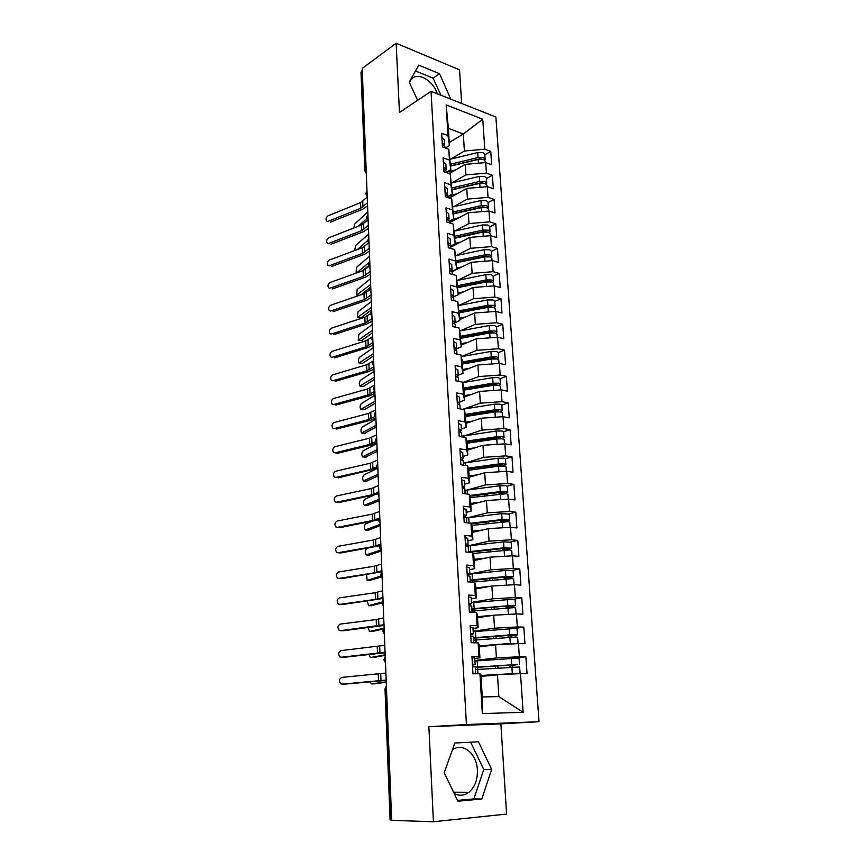 <?xml version="1.0" encoding="UTF-8"?>
<svg xmlns="http://www.w3.org/2000/svg" width="865" height="865" viewBox="0 0 865 865"><rect width="100%" height="100%" fill="white"/><g stroke="black" fill="none" stroke-linecap="round" stroke-linejoin="round"><path stroke-width="1.3" d="M452.417 749.814C462.829 742.116 476.864 753.653 477.394 769.98C477.685 779.722 474.853 787.161 468.917 792.275C464.224 795.757 459.315 796.157 454.201 793.486M461.672 103.465L459.542 69.838L396.138 43.25L362.186 68.422L391.661 820.334L433.419 821.75L506.598 814.062L500.889 723.864L539.025 721.713L495.872 117.024L431.04 91.322L466.43 724.556L539.025 721.713M482.313 713.603L479.945 673.749L480.94 674.862L482.259 696.952L482.313 713.603L523.141 712.295L520.503 673.608L527.044 673.586L525.877 656.805L519.357 656.751L518.459 643.592L524.968 643.711L523.812 627.147L517.324 626.952L516.448 613.955L522.914 614.215L521.779 597.866L515.324 597.531L514.448 584.708L520.892 585.097L519.768 568.954L513.345 568.478L512.48 555.817L518.892 556.346L517.778 540.398L511.388 539.803L510.545 527.293L516.913 527.953L515.821 512.199L509.463 511.475L508.62 499.127L514.967 499.905L513.886 484.357L507.56 483.503L506.728 471.306L513.042 472.214L511.972 456.85L505.679 455.887L504.857 443.832L511.139 444.859L510.08 429.689L503.819 428.597L503.008 416.703L509.258 417.838L508.22 402.852L501.981 401.652L501.181 389.899L507.409 391.142L506.371 376.34L500.165 375.021L499.375 363.408L505.571 364.771L504.555 350.141L498.381 348.725L497.591 337.253L503.765 338.723L502.76 324.267L496.607 322.732L495.84 311.4L501.97 312.979L500.976 298.695L494.856 297.063L494.099 285.861L500.208 287.537L499.224 273.427L493.126 271.686L492.38 260.625L498.456 262.398L497.483 248.45L491.417 246.612L490.682 235.68L496.726 237.551L495.775 223.765L489.731 221.84L488.995 211.028L495.018 212.995L494.077 199.372L488.065 197.35L487.341 186.656L493.331 188.721L492.401 175.249L486.422 173.141L485.697 162.577L491.666 164.728L490.736 151.418L484.811 154.846M449.216 142.574L463.316 133.978L448.373 128.355L446.156 104.914L447.983 135.578L441.658 133.242L442.447 146.963L448.794 149.256L449.432 160.057L443.085 157.808L443.886 171.703L450.254 173.897L450.903 184.829L444.524 182.677L445.334 196.733L451.735 198.831L452.395 209.903L445.983 207.849L446.805 222.078L453.238 224.067L453.898 235.269L447.454 233.323L448.286 247.725L454.752 249.617L455.433 260.949L448.946 259.111L449.789 273.686L456.288 275.47L456.969 286.953L450.46 285.212L451.314 299.971L457.845 301.647L458.536 313.271L451.984 311.638L452.849 326.581L459.423 328.149L460.115 339.913L453.541 338.388L454.417 353.525L461.013 354.974L461.726 366.89L455.109 365.484L455.996 380.805L462.624 382.135L463.348 394.202L456.698 392.915L457.596 408.431L464.256 409.642L464.992 421.861L458.299 420.704L459.207 436.414L465.911 437.506L466.646 449.876L459.931 448.838L460.85 464.754L467.587 465.716L468.333 478.237L461.586 477.339L462.516 493.45L469.284 494.283L470.041 506.977L463.251 506.198L464.202 522.536L471.003 523.228L471.771 536.084L464.948 535.446L465.9 551.989L472.755 552.551L473.523 565.569L466.657 565.072L467.63 581.831L474.517 582.253L475.296 595.455L468.397 595.088L469.381 612.074L476.301 612.355L477.102 625.719L470.16 625.514L471.155 642.717L478.118 642.846L478.918 656.394L471.944 656.33L472.95 673.781L479.945 673.749M446.156 104.914L482.746 119.219L484.789 149.213L490.736 151.418M449.357 173.584L465.24 164.361L465.911 174.914L451.984 182.861M485.697 162.577L465.24 164.361M486.422 173.141L465.911 174.914M448.373 128.355L449.389 145.558L445.345 148.012M447.983 135.578L449.389 145.558M449.432 198.074L466.765 188.429L467.435 199.101L453.292 206.832M487.341 186.656L466.765 188.429M488.065 197.35L467.435 199.101M448.794 149.256L450.827 169.681L446.34 172.308M449.432 160.057L450.827 169.681M449.368 222.867L468.3 212.768L468.981 223.559L454.612 231.085M488.995 211.028L468.3 212.768M489.731 221.84L468.981 223.559M450.254 173.897L452.287 194.095L447.756 196.625M450.903 184.829L452.287 194.095M450.719 247.152L469.857 237.388L470.538 248.32L455.931 255.618M490.682 235.68L469.857 237.388M491.417 246.612L470.538 248.32M451.735 198.831L453.757 218.791L449.195 221.235M452.395 209.903L453.757 218.791M452.125 271.697L471.425 262.3L472.128 273.362L457.25 280.444M492.38 260.625L471.425 262.3M493.126 271.686L472.128 273.362M453.238 224.067L455.25 243.779L450.654 246.136M453.898 235.269L455.25 243.779M458.266 294.338L473.014 287.515L473.728 298.706L458.558 305.55M494.099 285.861L473.014 287.515M494.856 297.063L473.728 298.706M454.752 249.617L456.752 269.069L451.963 271.405M455.433 260.949L456.752 269.069M459.769 319.542L474.625 313.033L475.339 324.353L459.921 330.938M495.84 311.4L474.625 313.033M496.607 322.732L475.339 324.353M456.288 275.47L458.277 294.662L453.098 297.063M456.969 286.953L458.277 294.662M461.283 345.049L476.258 338.853L476.983 350.314L461.326 356.618M497.591 337.253L476.258 338.853M498.381 348.725L476.983 350.314M457.845 301.647L459.823 320.569L454.774 322.775M458.536 313.271L459.823 320.569M462.818 370.847L477.913 364.987L478.637 376.578L462.721 382.6M499.375 363.408L477.913 364.987M500.165 375.021L478.637 376.578M459.423 328.149L461.391 346.789L456.644 348.746M460.115 339.913L461.391 346.789M464.375 396.97L479.578 391.434L480.324 403.177L463.629 409.059M501.181 389.899L479.578 391.434M501.981 401.652L480.324 403.177M461.013 354.974L462.267 361.613L462.97 373.334L458.201 375.172M461.726 366.89L462.97 373.334M465.954 423.396L481.275 418.206L482.021 430.1L464.808 435.733M503.008 416.703L481.275 418.206M503.819 428.597L482.021 430.1M462.624 382.135L463.867 388.342L464.57 400.203L459.769 401.933M463.348 394.202L464.57 400.203M467.543 450.146L482.984 445.313L483.74 457.347L465.921 462.732M504.857 443.832L482.984 445.313M505.679 455.887L483.74 457.347M464.256 409.642L465.478 415.395L466.192 427.407L461.348 429.029M464.992 421.861L466.192 427.407M469.165 477.231L484.714 472.755L485.481 484.941L466.916 490.066M506.728 471.306L484.714 472.755M507.56 483.503L485.481 484.941M465.911 437.506L467.111 442.793L467.835 454.947L462.959 456.461M466.646 449.876L467.835 454.947M470.798 504.641L486.465 500.532L487.255 512.869L467.727 517.757M508.62 499.127L486.465 500.532M509.463 511.475L487.255 512.869M467.587 465.716L468.765 470.528L469.5 482.843L464.581 484.227M468.333 478.237L469.5 482.843M472.452 532.386L488.249 528.666L489.039 541.155L468.149 545.837M510.545 527.293L488.249 528.666M511.388 539.803L489.039 541.155M469.284 494.283L470.441 498.608L471.176 511.085L466.224 512.35M470.041 506.977L471.176 511.085M474.128 560.488L490.044 557.157L490.844 569.808L469.738 573.971M512.48 555.817L490.044 557.157M513.345 568.478L490.844 569.808M509.658 519.984L509.258 514.156L501.7 513.626L502.089 519.53L471.014 523.239L472.128 527.055L472.885 539.684L467.889 540.83M471.771 536.084L472.885 539.684M475.815 588.935L491.871 586.005L492.672 598.818L471.49 602.429M514.448 584.708L491.871 586.005M515.324 597.531L492.672 598.818M472.755 552.551L473.847 555.86L474.615 568.651L469.576 569.667M473.523 565.569L474.615 568.651M477.534 617.74L493.71 615.22L494.531 628.195L473.177 631.266M516.448 613.955L493.71 615.22M517.324 626.952L494.531 628.195M474.517 582.253L475.588 585.043L476.356 597.996L471.284 598.883M475.296 595.455L476.356 597.996M479.275 646.912L495.58 644.814L496.413 657.962L474.885 660.471M518.459 643.592L495.58 644.814M519.357 656.751L496.413 657.962M476.301 612.355L477.35 614.593L478.129 627.72L473.014 628.466M477.102 625.719L478.129 627.72M386.493 688.659L385.909 688.724L391.045 819.998L391.65 820.02M391.045 819.998L390.093 819.879L385.001 688.875L385.909 688.724L386.406 686.237M481.037 676.452L497.472 674.797L498.856 696.617L523.141 712.295M520.503 673.608L497.472 674.797M478.118 642.846L479.134 644.533L479.924 657.832L474.766 658.438M478.918 656.394L479.924 657.832M361.029 72.292L362.273 70.606M500.889 723.864L428.867 726.719L433.419 821.75M428.867 726.719L466.43 724.556M396.138 43.25L399.457 112.493L431.04 91.322M454.839 743.024L444.21 772.823L457.931 801.206L481.794 799.001L491.688 769.396L478.464 741.802L454.839 743.024M450.762 99.14L439.561 73.698L418.768 65.156L409.221 82.11L417.611 100.329M437.366 93.831C432.857 79.645 416.216 70.941 410.68 80.261L409.491 82.683M450.665 159.16L464.397 151.018L463.316 133.978L482.746 119.219M482.259 696.952L498.856 696.617M484.789 149.213L464.397 151.018M525.877 656.805L513.388 658.243M385.249 656.74L383.865 659.757L385.358 659.476M523.812 627.147L514.502 628.466M521.779 597.866L513.724 599.207M519.768 568.954L512.35 570.381M517.778 540.398L510.739 541.944M515.821 512.199L509.02 513.864M513.886 484.357L507.247 486.152M511.972 456.85L505.441 458.774M510.08 429.689L503.635 431.743M508.22 402.852L501.841 405.047M506.371 376.34L500.046 378.675L498.327 377.627L492.672 377.648L462.732 382.665M504.555 350.141L498.272 352.617M502.76 324.267L496.521 326.862M500.976 298.695L494.791 301.42M499.224 273.427L493.072 276.27M497.483 248.45L491.385 251.423M495.775 223.765L489.709 226.857M494.077 199.372L488.065 202.572M492.401 175.249L486.433 178.579M384.363 634.207L382.752 631.158L384.233 630.801M383.022 599.942L381.66 602.894L383.119 602.473M382.157 578.004L380.568 574.987L382.027 574.501M381.076 550.41L379.497 547.415L380.935 546.853M380.005 523.141L378.438 520.168L379.865 519.551M377.4 493.299L378.805 492.563M378.729 490.39L377.4 493.245L378.957 496.218M376.361 466.7L377.767 465.911M377.681 463.813L376.361 466.646L377.908 469.598M375.334 440.426L376.729 439.561M374.329 414.454L375.713 413.535M375.637 411.589L374.329 414.378L375.864 417.319M374.632 385.941L373.334 388.709L374.707 387.801M373.637 360.575L372.35 363.332L373.702 362.381M372.653 335.512L371.366 338.258L372.718 337.242M371.907 316.385L370.404 313.498L371.745 312.395M370.717 286.229L369.452 288.953L370.782 287.84M369.993 267.642L368.512 264.755L369.831 263.555M369.052 243.681L367.582 240.794L368.89 239.551M368.122 219.991L366.652 217.115L367.96 215.807M367.203 196.56L365.744 193.684L367.041 192.344M457.553 800.406L473.847 798.914L483.784 769.526L470.668 742.213M483.784 769.526L491.688 769.396M473.847 798.914L481.794 799.001M440.923 95.237L433.073 78.12L415.492 70.973M433.073 78.12L439.561 73.698M472.928 673.262L475.642 673.392L474.15 673.77M475.642 673.381L475.263 666.904L472.55 666.753M472.452 665.174L475.123 664.439L472.409 664.277M472.031 657.789L474.744 657.984L475.112 664.428M385.887 673.046L341.794 677.414C339.112 678.96 338.788 681.112 340.821 683.858L343.956 684.183M386.158 680.031L341.989 684.161M344.292 684.183L386.179 680.409M475.296 667.466L515.053 664.709L510.437 665.38L509.831 667.185M519.487 664.558L519.065 658.308L517.302 658.135L474.917 661.011M475.285 667.218L517.724 664.417L513.172 665.38L512.502 667.002M508.988 674.203L480.994 675.662M475.415 669.596L519.649 666.958L520.081 673.219L480.972 675.468M514.329 673.932L520.081 673.24M386.244 682.182L374.275 683.847M370.004 681.977L371.388 683.912L386.233 681.825M481.026 676.354L483.416 676.214M471.144 642.425L473.717 642.771M473.847 642.652L473.469 636.283L470.765 636.002M470.701 634.834L473.328 633.85L470.625 633.558M470.257 627.157L472.96 627.471L473.328 633.818M384.795 645.312L340.994 650.599C338.356 652.145 338.02 654.264 339.977 656.968L342.994 657.335M385.066 652.221L341.199 657.27M343.481 657.346L385.087 652.761M469.381 611.998L471.706 612.171M472.063 612.182L471.706 606.051L469.014 605.651M468.971 604.884L471.566 603.651L468.873 603.24M468.506 596.926L471.198 597.358L471.566 603.619M383.725 617.913L376.221 619.535L340.204 624.098C337.61 625.622 337.253 627.72 339.145 630.38L342.043 630.79M383.995 624.735L340.41 630.693M342.681 630.823L384.017 625.449M470.3 581.994L469.954 576.22L467.273 575.701M467.251 575.322L469.825 573.852L467.143 573.322M466.776 567.094L469.457 567.645L469.814 573.809M382.665 590.827L375.215 592.72L339.426 597.888C336.874 599.413 336.496 601.478 338.323 604.094L341.113 604.538M382.925 597.574L375.464 599.391L339.621 604.419M341.891 604.603L382.957 598.45M468.549 552.205L468.235 546.777L465.565 546.139L468.095 544.431L465.424 543.793M465.067 537.641L467.738 538.3L468.095 544.388M381.616 564.067L374.221 566.218L338.658 571.981C336.139 573.506 335.75 575.539 337.512 578.101L340.183 578.577M381.876 570.727L374.469 572.814L338.853 578.436M341.113 578.674L381.919 571.765M473.577 638.154L513.064 635.029L508.479 635.883L507.798 637.418M473.555 637.797L509.745 634.878L517.475 634.921L517.054 628.747L515.291 628.477L473.198 631.666M517.475 634.921L511.215 635.948L510.491 637.202M513.129 643.874L499.451 644.609M473.696 640.143L515.875 637.04L517.638 637.278L518.059 643.463M517.724 643.636L510.318 643.474L479.21 645.885M385.195 655.356L373.248 657.519M368.933 654.697L370.436 657.551L385.174 654.837M493.774 645.052L479.232 646.177M471.89 609.209L509.031 605.792L511.723 605.846L506.555 606.776L505.841 608.019M515.486 605.619L515.064 599.553L513.313 599.185L471.512 602.7M471.858 608.755L513.724 605.305L515.486 605.651L509.269 606.895L508.577 607.781M511.961 614.204L506.966 614.485M471.998 611.068L513.886 607.641L515.637 607.976L516.048 613.977M515.94 613.988L494.769 615.166M383.411 629.006L372.231 631.482M368.014 627.731L369.496 631.482L384.125 628.152L382.752 631.147M487.579 616.172L477.491 617.059M493.223 615.296L477.469 616.669M470.214 580.62L507.095 576.858L509.777 576.955L504.663 578.025L503.96 578.988M470.182 580.069L505.863 576.479L513.518 576.75L513.107 570.727L505.463 570.424L469.468 574.133M513.518 576.75L506.782 578.717M472.344 582.123L511.918 578.62L513.669 579.053L514.059 584.729M513.259 584.772L498.489 585.627M381.66 603.013L371.226 605.738M367.247 601.056L368.566 605.716L381.735 602.137M483.211 587.584L475.782 588.308M488.801 586.567L475.75 587.832M469.295 552.27L505.192 548.28L507.863 548.421L502.154 550.313M468.527 551.74L503.971 547.826L511.572 548.205L511.172 542.258L503.571 541.847L465.997 546.161M511.572 548.205L505.182 549.999M473.058 553.481L509.982 549.956L511.734 550.475L512.091 555.838M381.195 576.987L370.231 580.274M366.695 574.652L367.041 580.091L367.647 580.22L380.773 576.101M479.772 559.298L474.085 559.915M510.361 555.946L500.305 556.541M485.297 558.152L474.052 559.352M466.83 522.806L466.538 517.702L463.878 516.956M464.364 517L466.397 515.399L463.737 514.643M463.391 508.566L466.051 509.344L466.397 515.345M380.578 537.619L373.237 540.019L337.901 546.366C335.415 547.88 335.014 549.891 336.712 552.411L339.285 552.908M380.838 544.204L373.475 546.539L338.085 552.746M340.334 553.038L379.908 545.739M471.198 523.887L503.322 520.06L505.96 520.233L500.435 521.995M502.089 519.53L509.658 520.027L504.782 521.584M471.641 525.401L508.069 521.649L509.809 522.265L510.155 527.315M381.108 551.07L369.247 555.103M368.058 548.194L366.522 548.756C365.052 550.54 364.922 552.584 366.111 554.887L380.665 550.054M476.864 531.348L472.42 531.867M507.312 527.488L501.051 527.877M482.346 530.061L472.377 531.218M501.7 513.626L466.549 517.919M465.132 493.774L464.862 489.006L462.202 488.152M463.045 488.238L464.721 486.725L462.072 485.86M461.726 479.87L464.375 480.756L464.721 486.671M379.551 511.475L372.264 514.124L337.145 521.044C334.701 522.547 334.29 524.536 335.923 527.012L338.388 527.509M378.946 518.319L372.501 520.579L337.339 527.347M339.567 527.693L378.459 519.876M469.814 496.261L501.462 492.196L504.09 492.401L498.878 494.002M507.766 492.142L507.366 486.389L505.625 485.665L499.851 485.762L464.938 490.358M469.619 495.526L500.23 491.579L506.025 491.482L507.766 492.185L504.144 493.58M470.182 497.667L506.176 493.699L507.917 494.402L508.242 499.148M380.113 525.725L368.274 530.191M371.193 521.617L365.625 523.898C364.176 525.693 364.035 527.726 365.192 529.975L380.059 524.428M474.301 503.722L470.765 504.165M479.718 502.305L470.722 503.441M503.841 499.429L501.203 499.602M463.456 465.121L463.197 460.667L460.558 459.704M461.661 459.856L463.067 458.418L460.429 457.444M460.083 451.53L462.721 452.525L463.067 458.353M378.535 485.622L371.301 488.53L336.409 495.991C333.987 497.494 333.576 499.462 335.144 501.895L337.523 502.392M377.454 492.65L371.539 494.899L336.593 502.23M338.81 502.63L377.518 494.131M468.387 468.971L499.624 464.667L502.251 464.916L498.445 466.192M505.884 464.635L505.506 458.969L503.765 458.158L498.024 458.234L463.348 463.132M468.181 468.16L498.402 463.986L504.154 463.9L505.895 464.7L503.116 465.986M468.7 470.279L498.554 466.181L504.306 466.094L506.047 466.884L506.349 471.339M379.13 500.662L367.322 505.56M373.442 495.386L364.738 499.31C363.311 501.116 363.159 503.127 364.284 505.333L379.075 499.224M471.955 476.42L469.133 476.799M477.339 474.874L469.089 475.988M461.802 436.836L461.564 432.695L458.937 431.624M460.234 431.84L461.434 430.467L458.807 429.397M458.472 423.547L461.099 424.65L461.434 430.402M377.54 460.072L370.35 463.218L335.663 471.22C333.285 472.723 332.863 474.658 334.377 477.048L336.658 477.556M376.394 467.1L370.588 469.522L335.847 477.394M338.064 477.837L376.913 468.516M466.938 442.015L497.818 437.474L500.424 437.755L497.851 438.76M504.046 437.474L503.657 431.873L501.927 430.986L496.218 431.04L461.769 436.23M466.732 441.128L496.596 436.728L502.316 436.663L504.046 437.539L501.873 438.75M467.132 443.237L496.737 438.89L502.457 438.825L504.198 439.701L504.479 443.864M378.156 475.88L366.382 481.189M376.935 468.56L363.862 474.993C362.457 476.81 362.305 478.799 363.397 480.951L378.091 474.29M469.782 449.443L467.522 449.778M475.112 447.778L467.468 448.881M460.169 408.907L459.953 405.069L457.325 403.901M458.785 404.182L459.823 402.874L457.207 401.695M456.871 395.921L459.488 397.121L459.812 402.787M334.939 446.729C332.593 448.221 332.16 450.135 333.62 452.482L337.318 453.325L335.123 452.828L369.647 444.426L369.409 438.187L334.939 446.729M376.545 434.814L369.409 438.187M375.626 441.712L369.647 444.426M337.318 453.325L371.82 444.945L376.556 443.042M465.478 415.384L496.023 410.615L498.618 410.929L496.867 411.729M502.219 410.637L501.841 405.112L500.111 404.15L494.434 404.182L462.256 409.286M465.273 414.421L494.802 409.794L500.489 409.75L502.219 410.713L500.489 411.87M465.543 416.519L494.953 411.935L500.64 411.891L502.37 412.843L502.63 416.725M377.194 451.368L365.441 457.088M376.891 443.529L362.997 450.935C361.613 452.763 361.451 454.731 362.511 456.839L377.129 449.649M467.738 422.79L465.932 423.072M473.025 421.006L465.878 422.098M458.558 381.324L458.353 377.778L455.747 376.513M457.325 376.87L458.223 375.615L455.617 374.34M455.293 368.641L457.899 369.928L458.223 375.529M375.572 409.848L368.479 413.448L334.225 422.498C331.911 423.991 331.457 425.883 332.874 428.186L334.312 428.553M375.042 416.498L368.706 419.611L334.398 428.532M336.593 429.072L370.88 420.185L375.886 417.979M463.91 389.088L494.261 384.082L496.834 384.428L495.688 385.066M463.802 388.039L493.039 383.195L498.694 383.173L500.413 384.201L499.029 385.325M463.975 390.126L493.18 385.303L498.835 385.282L500.565 386.309L500.803 389.92M376.243 427.126L364.522 433.235M375.94 419.211L362.143 427.126C360.77 428.975 360.597 430.932 361.635 432.987L376.167 425.266M465.781 396.451L464.364 396.689M471.036 394.548L464.3 395.64M456.969 354.088L456.774 350.833L454.179 349.471M455.866 349.903L456.655 348.692L454.049 347.319M453.725 341.697L456.32 343.081L456.644 348.606M374.599 385.152L367.56 388.98L333.512 398.527C331.23 400.019 330.776 401.901 332.138 404.16L333.512 404.539M374.599 391.445L367.787 395.067L333.685 404.496M335.869 405.09L369.95 395.694L374.923 393.348M462.364 363.116L492.509 357.861L494.477 357.861L495.083 358.251L494.391 358.748M498.629 357.937L498.262 352.552L496.553 351.428L490.931 351.428L461.337 356.65M462.288 361.97L491.298 356.91L496.921 356.91L498.64 358.013L497.494 359.105M462.418 364.046L491.439 358.997L497.061 358.997L498.781 360.1L499.008 363.441M375.302 403.144L364.37 409.718L361.483 409.459M374.988 395.164L361.289 403.587C359.937 405.436 359.764 407.383 360.77 409.394L375.226 401.155M463.91 370.425L462.807 370.609M469.122 368.404L462.743 369.496M455.39 327.186L455.217 324.213L452.633 322.764M454.406 323.272L455.098 322.104L452.503 320.645M452.19 315.076L454.774 316.558L455.087 322.007M373.215 361.008L366.652 364.781L332.809 374.826C330.56 376.307 330.095 378.167 331.414 380.395L332.722 380.784M373.885 366.814L366.879 370.804L332.982 380.73M335.144 381.368L369.031 371.474L373.961 368.998M460.829 337.437L490.79 331.955L492.736 331.965L492.996 332.755M496.867 332.063L496.51 326.743L494.802 325.554L489.212 325.532L459.931 330.96M460.753 336.226L489.579 330.949L495.158 330.96L496.878 332.138L495.926 333.209M460.883 338.28L489.709 333.014L495.299 333.025L497.018 334.204L497.224 337.274M374.372 379.421L363.516 386.385L360.608 386.125M374.058 371.377L360.456 380.286C359.116 382.157 358.943 384.082 359.916 386.05L374.296 377.302M462.105 344.703L461.272 344.854M467.284 342.562L461.196 343.664M453.844 300.62L453.682 297.928L451.108 296.381M452.946 296.976L453.563 295.841L450.979 294.284M450.665 288.791L453.238 290.359L453.552 295.743M371.485 337.426L365.754 340.842L332.106 351.374C329.889 352.855 329.414 354.693 330.69 356.888L331.944 357.288M372.934 342.605L365.982 346.8L332.279 357.213M334.441 357.894L368.112 347.525L373.02 344.908M459.315 312.07L489.082 306.361L491.017 306.372L491.482 307.075M495.126 306.491L494.769 301.247L493.072 299.971L487.514 299.939L458.526 305.561M459.239 310.784L487.871 305.291L493.428 305.313L495.137 306.578L494.326 307.616M459.358 312.816L488.011 307.324L493.569 307.356L495.277 308.61L495.472 311.432M373.453 355.958L362.662 363.3L359.743 363.03M373.139 347.849L359.624 357.234C358.305 359.116 358.121 361.019 359.072 362.954L373.366 353.709M460.364 319.282L459.758 319.39M465.489 317.033L459.683 318.136M472.031 309.627L474.561 309.14M452.309 274.378L452.168 271.956L449.595 270.323M451.498 270.994L452.049 269.891L449.476 268.247M449.162 262.819L451.725 264.485L452.038 269.783M370.415 313.692L364.868 317.174L331.414 328.17C329.23 329.651 328.754 331.479 329.987 333.631L331.176 334.031M371.993 318.655L365.084 323.067L331.587 333.944M333.739 334.679L367.214 323.834L372.091 321.099M457.823 286.996L487.395 281.071L489.882 281.698M493.407 281.222L493.061 276.043L491.352 274.702L485.838 274.648L457.12 280.465M457.747 285.645L486.195 279.936L491.72 279.979L493.418 281.309L492.726 282.325M457.866 287.645L486.325 281.947L491.85 282.001L493.558 283.32L493.731 285.882M372.545 332.744L361.829 340.453L358.878 340.183M372.22 324.58L358.802 334.431L358.229 340.107L372.447 330.376M463.759 291.797L458.18 292.911M464.083 285.742L474.463 283.655M450.795 248.46L450.665 246.298L448.102 244.579M450.06 245.325L450.546 244.254L447.983 242.524M447.681 237.172L450.233 238.913L450.535 244.146M369.625 290.024L363.981 293.765L330.733 305.215C328.581 306.707 328.095 308.502 329.284 310.621L330.419 311.032M371.063 294.976L364.208 299.593L330.906 310.935M333.047 311.703L366.317 300.404L371.161 297.538M456.342 262.203L485.73 256.072L488.238 256.613M491.709 256.245L491.363 251.131L489.666 249.715L484.184 249.65L455.725 255.662M456.266 260.798L484.53 254.872L490.022 254.937L491.72 256.343L491.125 257.338M456.385 262.776L484.66 256.873L490.152 256.937L491.85 258.321L492.012 260.646M371.647 309.778L360.997 317.855L358.034 317.574M371.323 301.55L357.991 311.854L357.407 317.487L371.55 307.291M457.012 269.318L455.693 269.588M462.061 266.863L456.688 267.966M471.998 259.511L474.02 258.516M456.99 262.073L467.068 260.538M449.292 222.846L449.184 220.943L446.632 219.137M448.632 219.97L449.065 218.931L446.513 217.115M446.21 211.817L448.751 213.655L449.054 218.813M368.987 266.485L363.116 270.604L330.062 282.509C327.932 283.99 327.435 285.774 328.592 287.861L329.673 288.272M370.144 271.556L363.332 276.368L330.235 288.164M332.355 288.975L365.441 277.222L370.252 274.237M454.882 237.713L484.086 231.366L486.573 231.82M490.033 231.561L489.687 226.511L488.001 225.03L482.54 224.943L454.341 231.139M454.795 236.232L482.886 230.112L488.347 230.198L490.044 231.658L489.525 232.642M454.914 238.189L483.016 232.079L488.476 232.166L490.174 233.626L490.314 235.702M370.425 278.768L357.18 289.526L356.585 295.116L370.653 284.444M455.39 244.763L451.357 245.768M460.407 242.211L455.217 243.325M471.847 234.512L473.469 233.669M454.904 237.962L458.655 237.378M369.604 287.959L361.083 294.76M447.811 197.544L447.713 195.901L445.172 194.009M447.205 194.917L447.605 193.911L445.064 192.008M444.761 186.775L447.292 188.689L447.594 193.782M368.458 243.108L362.251 247.693L329.392 260.041C327.294 261.522 326.797 263.284 327.911 265.339L328.938 265.75M369.236 248.385L362.467 253.402L329.565 265.631M331.684 266.485L364.565 254.299L369.344 251.185M453.444 213.493L482.454 206.94L484.887 207.319M488.379 207.157L488.033 202.172L486.346 200.637L480.918 200.529L452.957 206.908M453.346 211.947L481.264 205.632L486.692 205.729L488.379 207.265L487.925 208.227M453.465 213.882L481.394 207.578L486.822 207.676L488.509 209.2L488.639 211.06M369.55 256.235L356.391 267.426L356.131 273.124M356.51 272.983L369.766 261.846M453.811 220.499L449.227 221.764M458.785 217.839L453.184 219.094M471.544 209.806L472.809 209.125M368.631 265.609L362.294 270.896M446.351 172.557L446.264 171.151L443.734 169.183M445.799 170.167L446.156 169.183L443.626 167.204M443.323 162.036L445.853 164.026L446.145 169.053M367.993 219.883L361.408 225.03L328.732 237.799C326.656 239.291 326.159 241.032 327.229 243.054L328.213 243.465M368.339 225.473L361.613 230.674L328.895 243.346M331.014 244.233L363.7 231.615L368.458 228.382M452.017 189.554L480.854 182.807L483.178 183.099M486.736 183.045L486.4 178.125L484.714 176.514L479.318 176.395L451.595 182.947M451.919 187.954L479.653 181.445L485.06 181.553L486.736 183.153L486.335 184.094M452.038 189.857L479.783 183.369L485.189 183.477L486.876 185.067L486.984 186.689M368.674 233.928L355.601 245.541L354.661 250.547M452.254 196.506L448.146 197.653M457.196 193.749L449.832 195.458M471.122 185.391L472.074 184.861M368.306 242.924L363.484 247.141M357.526 249.466L367.582 240.632M444.902 147.85L444.837 146.682L442.318 144.639M444.405 145.698L444.729 144.736L442.21 142.693M441.907 137.578L444.426 139.643L444.718 144.617M367.225 197.177L360.564 202.605L328.084 215.807C326.029 217.288 325.521 219.018 326.559 221.008L327.5 221.418M367.452 202.799L360.77 208.195L328.246 221.278M330.344 222.208L362.846 209.168L367.571 205.827M450.611 165.885L479.264 158.944L481.459 159.149M485.114 159.203L484.778 154.338L483.103 152.672L477.74 152.543L450.211 159.268M450.503 164.22L478.064 157.527L483.438 157.657L485.114 159.311L484.768 160.241M450.622 166.112L478.194 159.43L483.567 159.56L485.243 161.214L485.341 162.609M367.809 211.86L354.823 223.894L353.709 228.036M450.73 172.784L448.6 173.324M455.639 169.94L446.535 172.189M470.592 161.268L471.263 160.879M358.348 226.219L366.911 218.38M361.775 70.973L366.133 169.129M361.019 72.184L364.846 170.524L365.614 169.454L366.23 171.584M385.455 662.006L384.774 659.552L385.271 657.249M384.33 633.321L383.649 630.888L384.147 628.628M383.217 604.992L382.546 602.581L383.033 600.364M382.125 577.009L381.454 574.62L381.941 572.435M381.032 549.372L380.373 546.994L380.86 544.842M379.962 522.06L379.303 519.703L379.789 517.584M378.913 495.072L378.254 492.736L378.74 490.66M377.864 468.408L377.216 466.094L377.691 464.051M376.826 442.069L376.178 439.755L376.664 437.755M375.81 416.033L375.161 413.74L375.648 411.772M374.805 390.299L374.156 388.028L374.632 386.082M373.799 364.868L373.637 360.705M372.815 339.729L372.653 335.609M371.842 314.882L371.68 310.805M370.88 290.316L370.252 288.11L370.728 286.293M369.928 266.031L369.777 262.052M368.987 242.016L368.836 238.08M368.058 218.283L367.906 214.39M367.138 194.798L366.987 190.96L365.744 193.641M380.989 680.755L380.73 673.824M378.524 681.015L378.264 674.105M371.388 683.912L374.415 683.837M510.437 665.38L513.172 665.38M477.718 669.423L477.967 673.759M511.875 667.045L512.296 673.359M497.872 665.845L498.013 668.007M477.21 660.838L477.577 667.056M511.302 658.362L511.723 664.655M477.642 667.272L477.772 669.413M495.31 666.028L495.45 668.191M379.94 653.162L379.681 646.317M377.497 653.486L377.237 646.652M378.902 625.892L378.643 619.124M376.47 626.282L376.221 619.535M377.875 598.937L377.627 592.244M375.464 599.391L375.215 592.72M376.859 572.295L376.61 565.688M374.469 572.814L374.221 566.218M370.436 657.551L373.453 657.519M508.479 635.883L511.215 635.948M475.977 639.949L476.15 642.814M509.896 637.245L510.318 643.474M496.002 636.305L496.132 638.348M475.48 631.472L475.837 637.602M509.334 628.682L509.745 634.878M475.912 637.927L476.031 639.938M493.461 636.51L493.591 638.543M369.496 631.482L372.501 631.482M506.555 606.776L509.269 606.895M474.258 610.841L474.344 612.279M507.95 607.825L508.361 613.977M494.153 607.133L494.272 609.047M473.761 602.473L474.128 608.528M507.387 599.369L507.787 605.489M474.204 608.938L474.312 610.841M491.623 607.36L491.753 609.274M368.566 605.716L371.55 605.738M504.663 578.025L507.355 578.198M506.025 578.782L506.425 584.848M492.326 578.328L492.445 580.134M472.074 573.83L472.431 579.82M505.463 570.424L505.863 576.479M472.517 580.318L472.625 582.102M489.817 578.588L489.936 580.383M367.647 580.22L370.62 580.285M502.781 549.632L505.474 549.848M504.122 550.097L504.511 556.098M490.531 549.891L490.639 551.567M470.409 545.556L470.755 551.459M503.571 541.847L503.971 547.826M488.033 550.162L488.141 551.838M375.864 545.966L375.605 539.436M373.475 546.539L373.237 540.019M366.738 555.016L369.701 555.114M500.932 521.584L502.489 521.746M502.241 521.779L502.63 527.693M488.747 521.8L488.844 523.368M468.765 517.627L469.079 523.033M486.271 522.092L486.368 523.66M374.869 519.941L374.621 513.475M372.501 520.579L372.264 514.124M365.841 530.094L368.782 530.213M500.381 493.807L500.77 499.624M486.995 494.056L487.082 495.504M467.132 490.033L467.37 494.056M499.851 485.762L500.23 491.579M484.53 494.369L484.616 495.818M373.885 494.207L373.648 487.817M371.539 494.899L371.301 488.53M364.954 505.43L367.885 505.593M498.554 466.181L498.921 471.825M501.678 464.646L501.711 465.24M485.254 466.646L485.341 467.997M465.532 462.786L465.684 465.446M498.024 458.234L498.402 463.986M482.811 466.981L482.897 468.333M372.923 468.765L372.674 462.451M370.588 469.522L370.35 463.218M364.079 481.048L366.987 481.232M496.737 438.89L497.105 444.361M499.851 437.463L499.894 438.112M483.535 439.571L483.621 440.815M463.943 435.863L464.018 437.193M496.218 431.04L496.596 436.728M481.113 439.928L481.189 441.172M371.961 443.615L371.723 437.376M363.214 456.925L366.111 457.131M494.953 411.935L495.299 417.233M498.045 410.605L498.099 411.308M481.848 412.832L481.913 413.967M494.434 404.182L494.802 409.794M479.437 413.211L479.502 414.346M371.009 418.746L370.782 412.573M368.706 419.611L368.479 413.448M362.349 433.051L365.235 433.3M493.18 385.303L493.526 390.439M496.272 384.082L496.315 384.839M480.172 386.406L480.237 387.444M492.672 377.648L493.039 383.195M477.772 386.806L477.837 387.834M370.079 394.159L369.842 388.061M367.787 395.067L367.56 388.98M361.505 409.448L364.37 409.718M491.439 358.997L491.763 363.97M494.51 357.872L494.564 358.683M478.518 360.294L478.572 361.235M490.931 351.428L491.298 356.91M476.139 360.716L476.193 361.657M369.15 369.842L368.923 363.808M366.879 370.804L366.652 364.781M360.662 386.093L363.516 386.385M489.709 333.014L490.033 337.815M492.769 331.976L492.823 332.755M476.885 334.506L476.939 335.35M489.212 325.532L489.579 330.949M474.517 334.939L474.571 335.771M368.231 345.795L368.003 339.826M365.982 346.8L365.754 340.842M359.829 362.976L362.662 363.3M488.011 307.324L488.314 311.984M491.061 306.383L491.104 307.064M475.263 309.01L475.318 309.757M487.514 299.939L487.871 305.291M472.917 309.508L472.96 310.211M367.333 322.007L367.106 316.103M365.084 323.067L364.868 317.174M359.007 340.107L361.829 340.453M486.325 281.947L486.627 286.445M489.363 281.093L489.395 281.676M485.838 274.648L486.195 279.936M366.436 298.49L366.209 292.651M364.208 299.593L363.981 293.765M358.186 317.477L360.997 317.855M484.66 256.873L484.951 261.219M484.184 249.65L484.53 254.872M365.549 275.221L365.322 269.447M363.332 276.368L363.116 270.604M357.386 295.084L359.343 295.365M483.016 232.079L483.297 236.286M482.54 224.943L482.886 230.112M452.752 245.357L452.795 246.093M364.673 252.202L364.457 246.493M362.467 253.402L362.251 247.693M481.394 207.578L481.654 211.644M480.918 200.529L481.264 205.632M451.325 221.083L451.368 221.797M363.797 229.43L363.592 223.786M361.613 230.674L361.408 225.03M479.783 183.369L480.043 187.283M479.318 176.395L479.653 181.445M449.908 197.079L449.951 197.793M362.943 206.908L362.727 201.318M360.77 208.195L360.564 202.605M448.329 171.14L448.362 171.692M478.194 159.43L478.442 163.215M477.74 152.543L478.064 157.527M453.574 792.199L468.917 792.275M383.865 659.757L385.487 662.839M386.385 685.675L385.001 688.864M381.66 602.894L383.26 605.933M381.93 572.057L380.578 574.976M380.849 544.507L379.497 547.404M379.778 517.292L378.438 520.157M375.334 440.382L376.881 443.312M376.653 437.549L375.334 440.361M373.334 388.731L374.859 391.65M372.339 363.365L373.864 366.263M371.366 338.28L372.88 341.178M369.452 288.986L370.944 291.873M371.68 310.73L370.404 313.465M369.777 261.998L368.512 264.712M368.836 238.048L367.582 240.762M367.906 214.369L366.663 217.061M364.846 170.524L366.295 173.4M500.046 378.675L500.413 384.136M359.04 295.462L357.202 295.203"/></g></svg>
